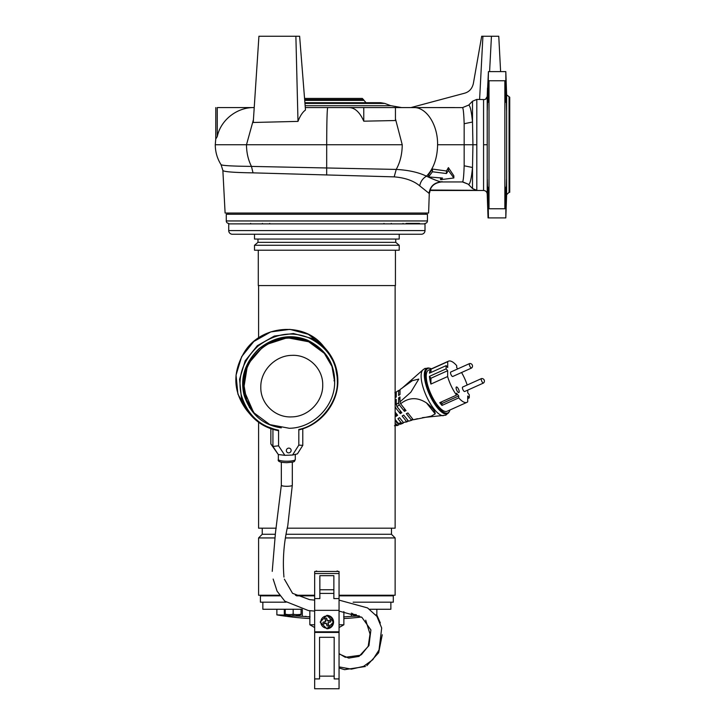 <?xml version="1.0" encoding="UTF-8"?>
<svg xmlns="http://www.w3.org/2000/svg" width="725" height="725" viewBox="0 0 725 725"><rect width="100%" height="100%" fill="white"/><g stroke="black" fill="none" stroke-linecap="round" stroke-linejoin="round"><path stroke-width="1.09" d="M339.055 624.769L343.868 624.769L343.868 611.601M314.668 630.605L314.668 627.551L309.847 624.769L309.847 610.731M309.847 624.769L314.668 624.769M343.868 624.769L339.055 627.551L343.868 624.769L343.868 618.543A304.79 304.79 0 0 0 361.431 617.048A304.79 304.79 90 0 1 343.868 618.543M359.292 615.915A24.369 24.369 -90 0 1 357.208 615.715L357.198 615.733A24.387 24.387 0 0 1 352.631 614.646L354.344 614.492A23.064 19.974 -90 0 0 356.328 614.637M352.631 614.492L352.631 613.413M352.631 614.202L354.344 614.492M469.573 363.569L450.751 372.034A2.438 0.825 65.8 0 0 450.995 374.598A2.438 0.825 65.8 0 0 452.753 376.483L471.576 368.019A2.438 0.825 -114.2 0 1 470.172 366.814A2.438 0.825 -114.2 0 1 469.32 364.213A2.438 0.825 -114.2 0 1 469.573 363.569A2.438 0.825 -114.2 0 1 469.655 363.542A2.537 2.537 0 0 1 471.649 367.965A2.438 0.825 -114.2 0 1 471.576 368.019M376.846 609.263L376.846 614.891A304.79 304.79 90 0 1 375.894 615.045A304.79 304.79 0 0 0 376.846 614.891L375.767 614.891M262.849 602.185L262.849 609.263L301.6 609.263M369.605 609.263L390.866 609.263L390.866 602.185M276.868 609.263L276.868 614.891A304.79 304.79 -90 0 0 309.847 618.543A304.79 304.79 0 0 1 276.868 614.891L287.417 615.153M284.943 614.909L284.427 614.891M293.308 615.869L302.243 616.322M309.312 616.767L308.506 616.658M306.294 616.44L305.261 616.368M279.923 595.85L260.411 595.85L260.411 602.185L286.076 602.185M353.12 602.185L393.303 602.185L393.303 595.85L339.055 595.85M314.668 595.85L296.579 595.85M302.325 609.435L302.325 616.322L293.163 615.851A303.503 303.503 90 0 1 292.248 615.752M302.325 616.322L310.064 616.903M343.65 616.903L351.389 616.322L351.389 613.069M359.41 615.969L351.389 616.322M406.109 223.391L419.512 223.391M226.282 220.953L427.433 220.953L427.433 214.247L226.282 214.247L226.282 220.953A2.438 2.438 0 0 0 228.719 223.391M427.433 220.953A2.438 2.438 0 0 1 424.995 223.391M380.317 234.248L394.953 234.248M332.956 622.059A6.099 6.099 -90 0 1 326.857 628.158A6.099 6.099 -90 0 1 325.09 616.232A6.099 6.099 -90 0 1 332.956 622.059M326.622 618.108L327.473 620.917L326.622 618.108A11.219 5.61 163.1 0 0 325.733 618.353A11.219 5.61 163.1 0 0 324.863 618.633L325.724 621.452L322.906 622.304A11.219 5.61 73.1 0 0 323.432 624.053L326.25 623.201L327.102 626.019A11.219 5.61 -16.9 0 0 327.981 625.766A11.219 5.61 -16.9 0 0 328.851 625.485L327.999 622.675L328.851 625.485M327.473 620.917L330.283 620.065A11.219 5.61 -106.9 0 1 330.817 621.814L327.999 622.675L329.186 622.313L328.661 620.564M326.25 623.201L323.432 624.053M330.817 621.814L329.186 622.313M327.111 619.73L325.362 620.265M324.537 621.814L325.063 623.563M326.612 624.388L328.362 623.862M314.668 674.767L314.668 571.826M258.589 422.258L258.589 528.19L276.234 528.19M287.363 528.19L395.134 528.19L395.134 285.568M258.589 337.877L258.589 285.568M395.433 250.216L395.433 285.568L258.281 285.568L258.281 250.216M262.242 528.19L262.242 534.28L275.201 534.28M286.33 534.28L391.473 534.28L391.473 528.19M262.242 534.28L258.589 537.941L274.621 537.941M285.732 537.941L395.134 537.941L391.473 534.28M399.212 250.216L254.502 250.216L254.502 245.267L399.212 245.267L399.212 250.216M339.055 595.243L395.134 595.243L395.134 537.941M279.487 595.243L258.589 595.243L258.589 537.941M295.438 595.243L314.668 595.243M316.182 571.463L337.542 571.463M399.212 245.267L395.741 242.349L257.973 242.349L254.502 245.267M395.741 242.349L395.741 239.06M257.973 242.349L257.973 239.06M339.055 595.723L391.473 595.723A0.489 0.489 0 0 1 391.962 595.243M264.136 595.85L264.136 595.723A0.489 0.471 90 0 0 264.027 595.424L262.677 595.424A0.489 0.48 -90 0 1 262.785 595.723L262.242 595.723A0.489 0.489 0 0 0 261.752 595.243M403.055 234.248L399.212 234.248L399.212 239.06L254.502 239.06L254.502 234.248L250.66 234.248M403.055 223.88L403.055 223.391M250.66 223.88L250.66 223.391M336.998 571.037L337.542 571.037L336.998 571.463M316.725 571.463L316.182 571.037L316.653 571.037M262.677 595.424L264.027 595.424M283.955 577.091C282.532 559.845 283.801 542.744 287.771 525.797L292.311 485.197A5.483 1.115 -0 0 1 286.819 486.312A5.483 1.115 -0 0 1 281.336 485.197L281.336 485.233C281.246 486.683 292.891 486.602 292.302 485.161M339.055 632.427L314.668 632.427L314.668 688.75L339.055 688.75L339.055 571.463L314.668 571.463M314.668 688.75L314.668 678.917L319.544 678.917L319.544 637.302L334.18 637.302L334.18 678.917L334.18 637.302L319.544 637.302M314.668 599.14L314.668 600.11L309.62 599.647L292.538 593.313L284.381 579.148M328.679 631.819L328.679 632.427M314.668 632.427L314.668 611.093L308.361 610.55L284.807 601.161L277.077 591.156L273.162 579.067M325.045 632.427L325.045 631.819M326.857 628.765A6.706 6.706 90 0 0 333.563 622.059A6.706 6.706 90 0 0 326.857 615.353L333.563 622.059L326.857 628.765L320.16 622.059L326.857 615.353M314.668 598.596L314.668 612.507M333.872 575.677L333.872 598.605L333.872 593.412L319.852 593.412L333.872 593.412L333.872 575.677L319.852 575.677L319.852 598.605L314.668 598.605M314.668 631.819L339.055 631.819M481.482 378.586L462.659 387.05A2.438 0.825 65.8 0 0 462.903 389.615A2.438 0.825 65.8 0 0 464.662 391.5L483.484 383.036A2.438 0.825 -114.2 0 1 482.08 381.83A2.438 0.825 -114.2 0 1 481.228 379.229A2.438 0.825 -114.2 0 1 481.482 378.586A2.438 0.825 -114.2 0 1 481.563 378.568A2.537 2.537 0 0 1 483.557 382.99A2.438 0.825 -114.2 0 1 483.484 383.036M258.608 234.248L273.561 234.248M425.004 223.88L228.719 223.88L228.719 230.586A3.661 3.661 0 0 0 232.372 234.248L421.343 234.248A3.661 3.661 0 0 0 425.004 230.586L425.004 223.88M288.749 448.123A2.42 2.338 -40.4 0 1 290.906 451.439A2.42 2.338 -40.4 0 1 286.901 452.065A2.42 2.338 -40.4 0 1 288.749 448.123M281.291 427.859L281.291 427.859C263.057 425.158 250.714 414.437 244.234 395.705C239.839 378.459 244.733 362.817 258.925 348.77C274.666 336.482 290.825 333.6 307.4 340.134C325.19 348.906 334.279 362.5 334.669 380.897L333.962 380.797M292.538 455.046L298.818 445.114L298.818 429.445L299.307 429.78L298.818 429.445C319.662 425.566 338.584 401.677 337.343 380.806C336.953 361.558 327.519 347.257 309.04 337.895C291.785 330.836 274.802 333.545 258.082 346.033C242.893 360.343 237.274 376.61 241.235 394.826C247.252 414.664 259.695 426.436 278.572 430.161L278.572 445.83L284.853 455.318L292.538 455.046L297.413 453.868L302.787 445.368L298.818 445.114M270.86 428.683L270.86 443.972L278.309 454.539L284.853 455.318M302.787 428.774L302.787 445.368M278.309 454.539L272.935 446.428L278.572 445.83M270.86 443.972L272.935 446.428L272.935 429.354M277.874 430.532L278.572 430.161L277.874 430.532L262.776 424.977L250.506 414.763L241.452 398.243L239.576 379.302L245.168 360.842L257.366 345.653L274.313 336.065L293.444 333.527L311.832 338.43L326.676 350.03L334.968 364.285L337.841 380.661L337.343 380.806L337.841 380.661C338.24 402.946 321.302 424.542 299.307 429.78M289.801 615.733A24.387 24.387 0 0 1 285.233 614.646L286.946 614.492A23.064 19.974 -90 0 0 291.45 614.492L294.876 614.492A23.064 19.974 90 0 0 299.371 614.492L301.083 614.646A24.387 24.387 0 0 1 296.516 615.733L296.507 615.715A24.369 24.369 -90 0 1 294.078 615.933L294.078 615.715A22.593 19.566 180 0 1 292.248 615.715L292.248 615.933A24.369 24.369 -90 0 1 289.81 615.715L289.81 615.715M299.371 614.492L301.083 614.202L301.083 609.263L285.233 609.263L285.233 614.202L286.946 614.492M293.163 609.263L293.163 614.202L294.876 614.492M291.45 614.492L293.163 614.202M362.554 595.243L361.965 595.243M509.068 97.213L509.068 192.306L509.729 192.306L509.729 97.213L506.63 94.857L506.63 194.663L505.814 217.908L505.978 187.059L505.425 198.034L505.996 198.034M304.89 102.696L380.652 102.696L384.821 103.43L390.838 105.732M380.652 102.696L366.034 102.696L362.337 98.428L304.554 98.428L299.624 36.25L258.925 36.25L253.243 122.48L297.993 121.392L295.882 36.25L299.624 36.25L305.479 110.01C302.542 112.176 300.05 115.973 297.993 121.392M228.103 213.032L228.103 214.247M425.611 213.032L425.611 214.247M429.282 193.493L419.712 185.845C413.631 180.761 405.121 177.77 394.173 176.864L253.025 172.858C233.432 172.55 223.373 171.734 222.865 170.411L225.103 213.032L428.611 213.032L429.282 193.493C430.288 186.434 434.329 182.582 441.416 181.939L462.45 181.939C463.23 181.649 463.801 176.266 464.163 165.789L464.163 123.721C463.819 113.798 463.284 108.424 462.55 107.608L363.769 107.563L363.769 121.184C359.808 112.212 354.888 107.672 349.015 107.572L305.279 107.572L349.015 107.572M506.349 101.853L506.558 110.082L506.349 101.853M487.517 101.853L487.318 110.082L487.517 101.853M506.558 179.438L506.349 187.666L506.558 179.438M487.318 179.438L487.517 187.666L487.318 179.438M506.086 193.992L506.095 193.267M487.218 193.965L487.218 96.57L488.433 71.612L487.889 102.461L489.013 80.756L489.013 208.764L488.442 198.034L487.871 198.034L487.889 187.059L488.433 217.908L505.443 217.908M488.442 198.034L487.889 187.059M506.63 94.857L505.814 71.612L505.978 102.461L505.162 80.756L489.013 80.756M505.996 91.486L505.978 102.461L505.425 91.486L505.996 91.486L506.113 99.724M489.013 208.764L504.863 208.764L504.863 80.756M504.863 208.764L505.425 198.034M304.953 103.43L384.821 103.43M305.134 105.732L391.156 105.732L401.577 107.572M429.689 192.551L430.079 190.349M419.712 185.845C420.527 181.585 422.784 178.368 426.472 176.184C418.624 172.369 408.538 170.112 396.222 169.423L251.466 166.406C231.493 166.17 221.343 165.554 221.007 164.557M222.865 170.411L221.034 164.648C217.228 158.567 215.307 151.933 215.271 144.755L215.787 138.538M429.037 193.493C430.034 186.434 434.067 182.582 441.135 181.939C438.063 181.232 433.178 179.311 426.472 176.184C433.632 168.662 437.338 158.186 437.592 144.755C437.927 124.89 426.463 107.064 413.694 107.572M441.951 181.549L441.416 181.939C435.335 182.791 431.583 185.491 430.17 190.041L476.814 190.331L472.51 188.536L468.142 184.141L462.423 181.939M428.529 174.698L432.444 169.061L446.455 171L448.413 167.611L453.841 175.803L453.841 177.969L440.583 179.7L442.54 178.042L428.529 176.945L428.529 174.698M441.135 181.939L454.575 181.939M468.142 184.141L462.922 181.957M485.542 99.198L487.218 96.57C486.838 98.709 485.614 99.706 483.566 99.552L476.814 99.416L476.814 190.331M217.273 136.59L217.273 107.563L254.112 107.572C237.338 107.173 220.726 119.752 217.273 136.59L215.76 138.983M395.442 107.563L395.442 120.531L363.769 121.184M440.583 177.779L440.583 179.7M448.413 167.611L448.413 170.475L453.841 177.969M446.455 171L446.455 173.538L448.413 170.475M432.444 169.061L432.444 171.771L446.455 173.538M428.529 176.945L432.444 171.771M437.592 144.755L472.936 144.755L472.51 167.493L464.163 165.789M468.486 184.476C470.072 184.349 471.413 178.694 472.51 167.493L472.51 188.536M476.814 144.755L472.936 144.755L472.51 122.017L472.51 101.228L476.814 99.416M401.215 107.572L410.975 107.572L464.498 93.235C469.175 91.93 472.129 88.704 473.353 83.574L481.69 36.25L491.45 36.25L489.593 71.612L491.45 36.25L482.913 36.25L479.606 99.416M472.51 101.228L468.722 105.071L462.55 107.608M483.566 99.552L483.566 144.755L487.218 144.755M487.218 96.57L487.499 88.124M217.273 107.563C215.252 107.563 215.252 107.563 217.273 107.563M215.76 138.729L215.814 107.563M347.248 107.572L363.769 107.563M420.255 107.572L454.575 107.572M464.163 123.721L472.51 122.017C471.477 111.46 470.217 105.805 468.722 105.071M487.309 183.18L487.272 180.788M487.871 91.486L487.889 102.461L488.442 91.486L487.871 91.486L487.753 98.219M505.814 71.612L488.433 71.612M489.593 71.612L491.45 36.25L498.764 36.25L500.612 71.612M293.779 36.25L292.003 36.25M254.221 107.499L253.125 107.563M253.034 107.563L253.886 107.563M351.707 107.563L346.804 107.563M253.641 107.563L254.221 107.536M506.431 186.887L506.467 186.053M506.512 185.011L506.585 181.93M506.603 180.616L506.594 179.836M506.594 109.702L506.603 108.895M506.548 105.732L506.521 104.871M506.485 103.911L506.458 103.231M506.095 100.992L506.104 100.494M509.729 97.213L509.729 110.01M357.334 98.428L362.337 98.428M289.266 338.113L308.669 341.756L324.356 353.374L331.987 366.497L334.633 381.595C335.267 405.665 313.49 428.04 289.266 428.276L269.863 424.623L254.176 413.014L246.545 399.892L243.899 384.794C243.265 360.724 265.042 338.339 289.266 338.113M322.716 385.038C323.142 368.581 308.306 354.362 291.767 355.368C275.237 355.531 260.375 370.801 260.81 387.222C260.375 403.671 275.237 417.899 291.767 416.884C308.306 416.73 323.142 401.46 322.716 385.038M431.457 368.835A24.387 8.292 65.8 0 0 430.079 368.327A24.387 8.292 65.8 0 0 427.841 368.463A24.387 8.292 65.8 0 0 430.278 394.101A24.387 8.292 65.8 0 0 447.842 412.942A24.387 8.292 65.8 0 0 449.428 411.356A24.387 8.292 65.8 0 0 449.962 409.978M448.458 361.195L428.584 370.131A22.557 7.667 65.8 0 0 430.84 393.847A22.557 7.667 65.8 0 0 447.089 411.274L466.954 402.339A22.557 7.667 -114.2 0 1 458.717 397.889L441.987 405.411A22.557 7.667 -114.2 0 1 439.785 402.647L456.523 395.116A22.557 7.667 -114.2 0 1 447.633 376.547L430.904 384.069A22.557 7.667 -114.2 0 1 429.436 376.347L446.165 368.826A22.557 7.667 -114.2 0 1 446.183 365.627L429.454 373.148A22.557 7.667 -114.2 0 1 430.994 369.206L447.724 361.684A22.557 7.667 -114.2 0 1 448.458 361.195A22.557 7.667 -114.2 0 1 456.696 365.645L456.687 367.584L457.729 368.898M456.406 386.987A3.045 1.033 -114.2 0 1 458.599 389.343A3.045 1.033 -114.2 0 1 458.907 392.551A3.045 1.033 -114.2 0 1 456.714 390.195A3.045 1.033 -114.2 0 1 456.406 386.987M395.134 423.4A15.252 5.184 65.8 0 0 398.822 424.932L394.472 425.774M395.134 397.69A100.866 76.098 -179.7 0 0 396.267 396.992L396.294 391.926L398.641 390.485L398.614 395.487A100.866 76.098 -179.7 0 0 400.001 394.545L400.028 389.597L412.353 380.661L418.805 379.075L410.839 392.198L399.955 401.904L399.983 396.947A100.866 76.098 -179.7 0 1 398.605 397.88L398.569 402.892L396.222 404.459L396.249 399.393A100.866 76.098 -179.7 0 1 395.134 400.082M398.822 424.932L398.832 424.089M395.134 419.467L398.179 423.318L397.454 423.318L400.436 424.252L403.163 423.173L403.163 422.24M403.163 423.173L401.315 422.956L397.943 418.715A38.778 21.768 -38.4 0 1 399.52 417.645L403.39 422.521L407.468 421.606M406.009 422.113L407.613 421.56L407.622 420.038M412.199 420.074L411.528 420.282L412.199 420.074L412.208 418.416M397.454 423.318L395.134 420.79M396.086 413.313L396.067 416.34L395.134 415.162M395.134 412.108L397.635 415.271A38.778 21.768 141.6 0 0 396.067 416.34M395.134 406.353L395.75 407.948L395.134 408.646M395.134 400.662L396.231 402.058M400.272 410.767L400.254 413.631L395.75 407.948M396.222 404.459L397.028 406.671L401.822 412.724A38.778 21.768 141.6 0 0 400.254 413.631M398.569 402.892L399.23 404.777L397.028 406.671M404.387 408.547A7.196 2.447 65.8 0 0 404.45 408.655L404.441 411.347L399.23 404.777M398.605 397.88L399.973 399.611M399.955 401.904A16.53 5.619 65.8 0 0 400.599 403.762L406.009 410.595A38.778 21.768 141.6 0 0 404.441 411.347M413.658 419.693A16.53 5.619 -114.2 0 1 413.495 419.748A16.53 5.619 -114.2 0 1 413.295 419.793L431.121 416.186L435.199 413.884C435.19 411.147 432.299 407.495 426.517 402.937C417.437 397.001 408.8 397.282 400.599 403.762M398.641 390.485A16.276 5.537 -114.2 0 1 399.321 390.277L400.019 391.165M394.862 392.76L396.285 393.204M407.613 421.56L406.634 421.678L402.13 415.996A38.778 21.768 -38.4 0 1 403.707 415.099L408.501 421.143L411.528 420.282L406.317 413.712A38.778 21.768 -38.4 0 1 407.885 412.96L413.295 419.793M403.39 422.521L406.634 421.678M398.179 423.318L401.315 422.956M461.562 372.523A22.557 7.667 -114.2 0 1 467.181 385.02M467.761 390.104L467.743 392.814L469.247 394.708A22.557 7.667 -114.2 0 1 469.22 397.907L467.707 398.587M469.22 397.907L467.725 396.013L467.688 401.849A22.557 7.667 -114.2 0 1 466.954 402.339M447.724 361.684L447.688 367.521L446.183 365.627M446.165 368.826L447.669 370.72L447.633 376.547M456.523 395.116L456.532 393.186L458.726 395.95L458.717 397.889M430.994 369.206L430.967 372.469M447.669 370.72L430.94 378.242L429.436 376.347M430.94 378.242L430.904 384.069M440.927 402.13L441.996 403.481L441.987 405.411M441.996 403.481L458.726 395.95M269.736 223.88L269.736 223.391M262.423 223.88L262.423 223.391M284.309 614.891L284.309 609.263M264.136 595.723L279.832 595.723M296.344 595.723L314.668 595.723M334.18 678.917L339.055 678.917M334.18 676.144L319.544 676.144M314.668 573.548L339.055 573.548M333.872 598.605L339.055 598.605M314.668 610.332L339.055 610.332M319.852 589.751L333.872 589.751M228.719 230.586L425.004 230.586M253.505 412.217L243.555 389.488L247.578 364.557L264.326 345.163L288.586 337.315L307.998 340.968L323.676 352.577C308.796 337.089 291.051 333.473 270.443 341.738C243.473 353.256 234.338 391.337 253.505 412.217M295.302 459.505C294.096 462.061 295.428 461.907 286.819 462.677C280.303 462.514 277.476 461.453 278.337 459.505A8.482 1.731 -0 0 0 286.819 461.227A8.482 1.731 -0 0 0 295.302 459.505L295.302 454.376M334.669 380.897L334.615 383.135M323.142 345.861C304.183 321.791 262.133 324.7 244.932 351.226C232.181 371.934 232.852 391.727 246.962 410.604L237.918 394.083L236.042 375.142L241.633 356.682L253.832 341.493L270.778 331.905L289.909 329.368L308.288 334.27L323.142 345.861L326.676 350.03C334.007 358.839 337.732 369.052 337.85 380.679C338.249 403.018 321.238 424.642 299.189 429.825M304.645 99.588L363.56 99.588M304.708 100.385L363.597 100.385M253.025 172.858L251.466 166.406C248.195 159.917 246.536 152.694 246.491 144.755L215.307 144.755M326.676 175.024L326.694 144.755L246.491 144.755L253.415 119.743M394.173 176.864L396.222 169.423C400.155 162.337 402.157 154.117 402.23 144.755L326.694 144.755C326.757 122.172 327.084 109.774 327.691 107.572M402.23 144.755L395.442 118.8M430.043 190.476L483.566 190.476L483.566 144.755M443.192 415.724A25.312 8.609 65.8 0 1 426.282 395.895A25.312 8.609 65.8 0 1 422.675 370.085L424.859 368.463L429.218 368.119A24.94 8.482 65.8 0 0 426.925 368.264A24.94 8.482 65.8 0 0 429.417 394.491A24.94 8.482 65.8 0 0 447.388 413.757A24.94 8.482 65.8 0 0 449.011 412.135L445.857 415.171L422.476 417.645M395.134 425.04A15.243 5.184 65.8 0 0 397.4 425.557M426.517 402.937L435.199 413.884M391.292 223.88L391.292 223.391M383.978 223.88L383.978 223.391M339.055 666.882L351.407 669.139L363.56 666.375L372.813 659.659L379.021 649.99L381.694 627.995L376.909 616.377L367.548 607.922L339.055 600.11M281.336 462.151L281.336 485.197L275.455 532.812L272.228 571.363M339.055 611.103L361.866 617.301L370.901 629.962L368.952 645.631L359.02 656.388L348.716 658.101L339.055 653.932M365.391 666.502L344.538 669.664L339.055 667.97M365.708 620.174L370.031 634.058L368.2 646.256L361.376 654.711M376.792 614.9L380.344 622.947M382.256 634.747L378.649 652.754L366.859 665.668M339.055 653.633L345.272 657.285L360.561 655.228M246.971 410.604L250.506 414.763C257.774 423.155 266.936 428.43 277.983 430.568M278.337 459.505L278.337 454.539M292.311 485.197L292.311 462.151M509.068 192.306L506.63 194.663M483.566 190.476C485.723 190.675 486.946 191.853 487.218 194.01L488.052 217.908M249.291 407.26L254.176 413.014M422.675 370.085L401.759 388.446M413.495 419.748L417.5 418.715M411.854 420.21L409.154 421.053M430.079 368.327L429.218 368.119M449.428 411.356L449.011 412.135"/></g></svg>
